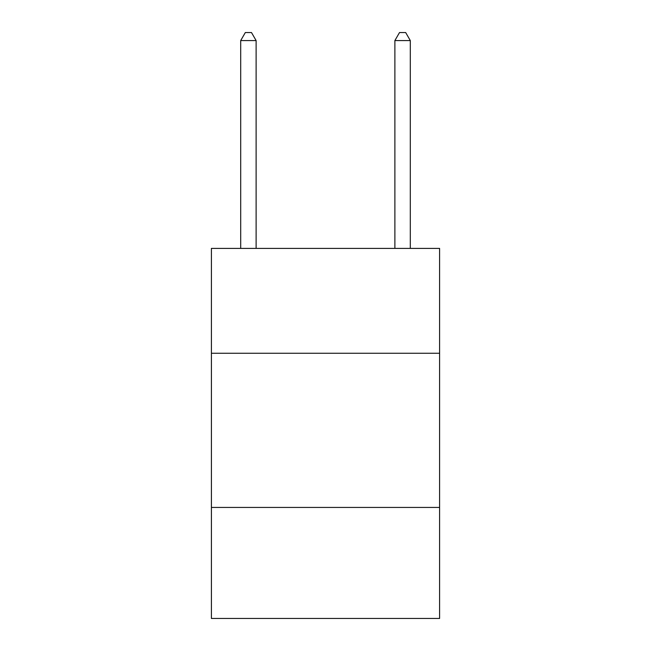 <?xml version="1.0" encoding="UTF-8"?>
<svg xmlns="http://www.w3.org/2000/svg" width="651" height="651" viewBox="0 0 651 651"><rect width="100%" height="100%" fill="white"/><g stroke="black" fill="none" stroke-linecap="round" stroke-linejoin="round"><path stroke-width="0.98" d="M439.596 353.257L439.596 248.405L211.404 248.405L211.404 353.257L439.596 353.257L439.596 618.45L211.404 618.45L211.404 353.257M439.596 507.438L211.404 507.438M256.12 248.405L256.12 40.565L240.699 40.565L240.699 248.405M240.699 40.565L245.321 32.55L251.489 32.55L256.12 40.565M410.301 248.405L410.301 40.565L394.88 40.565L394.88 248.405M394.88 40.565L399.511 32.55L405.679 32.55L410.301 40.565"/></g></svg>
